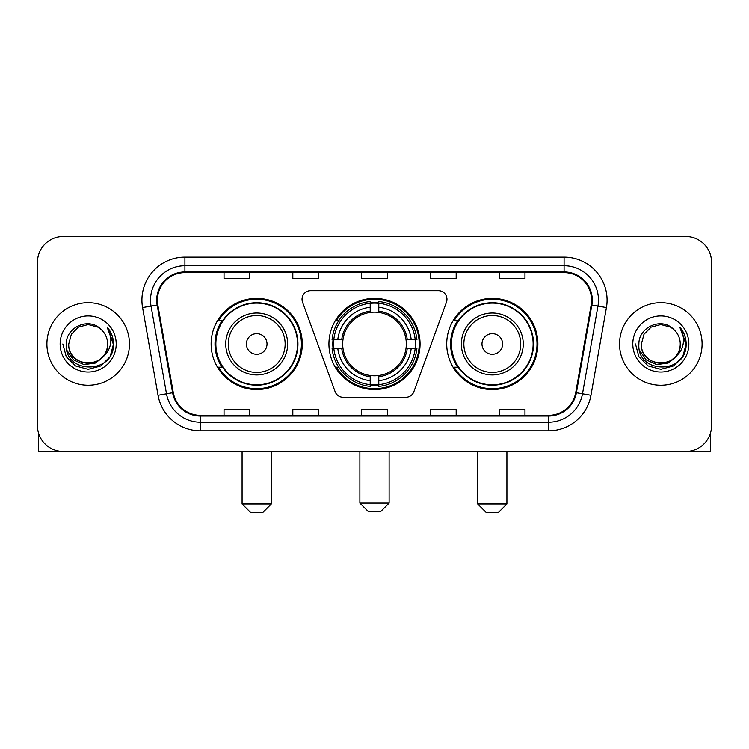 <?xml version="1.0" encoding="UTF-8"?>
<svg xmlns="http://www.w3.org/2000/svg" width="749" height="749" viewBox="0 0 749 749"><rect width="100%" height="100%" fill="white"/><g stroke="black" fill="none" stroke-linecap="round" stroke-linejoin="round"><path stroke-width="1.12" d="M302.034 299.263A8.595 8.595 0 0 0 302.549 302.203L335.093 391.624A8.595 8.595 0 0 0 343.173 397.288L405.827 397.288A8.595 8.595 0 0 0 413.907 391.624L446.451 302.203A8.595 8.595 0 0 0 438.371 290.668L310.629 290.668A8.595 8.595 0 0 0 302.034 299.263M446.722 343.978A45.567 45.567 0 0 0 492.299 389.546A45.567 45.567 0 0 0 537.866 343.978A45.567 45.567 0 0 0 492.299 298.402A45.567 45.567 0 0 0 446.722 343.978M328.933 343.978A45.567 45.567 0 0 0 374.5 389.546A45.567 45.567 0 0 0 420.067 343.978A45.567 45.567 0 0 0 374.5 298.402A45.567 45.567 0 0 0 328.933 343.978M211.134 343.978A45.567 45.567 0 0 0 256.701 389.546A45.567 45.567 0 0 0 302.278 343.978A45.567 45.567 0 0 0 256.701 298.402A45.567 45.567 0 0 0 211.134 343.978M222.06 367.188A41.701 41.701 0 0 1 222.06 320.759M333.024 348.276A41.701 41.701 0 0 1 333.024 339.681M457.658 367.188A41.701 41.701 0 0 1 457.658 320.759M37.45 262.29L37.45 425.657A25.794 25.794 0 0 0 63.244 451.45L685.756 451.45A25.794 25.794 0 0 0 711.55 425.657L711.55 262.29A25.794 25.794 0 0 0 685.756 236.497L63.244 236.497A25.794 25.794 0 0 0 37.45 262.29L37.45 425.657M46.906 343.978A41.27 41.27 0 0 0 88.176 385.248A41.27 41.27 0 0 0 129.455 343.978A41.27 41.27 0 0 0 88.176 302.708A41.27 41.27 0 0 0 46.906 343.978A41.27 41.27 0 0 0 88.176 385.248A41.27 41.27 0 0 0 129.455 343.978A41.27 41.27 0 0 0 88.176 302.708A41.27 41.27 0 0 0 46.906 343.978M619.545 343.978A41.27 41.27 0 0 0 660.824 385.248A41.27 41.27 0 0 0 702.094 343.978A41.27 41.27 0 0 0 660.824 302.708A41.27 41.27 0 0 0 619.545 343.978A41.27 41.27 0 0 0 660.824 385.248A41.27 41.27 0 0 0 702.094 343.978A41.27 41.27 0 0 0 660.824 302.708A41.27 41.27 0 0 0 619.545 343.978M157.393 300.124A27.516 27.516 0 0 1 184.909 272.608L564.091 272.608A27.516 27.516 0 0 1 591.186 304.899L575.719 392.607A27.516 27.516 0 0 1 548.624 415.339L200.376 415.339A27.516 27.516 0 0 1 173.281 392.607L157.814 304.899A27.516 27.516 0 0 1 157.393 300.124M156.71 300.124A28.2 28.2 0 0 0 157.14 305.021L172.598 392.729A28.2 28.2 0 0 0 200.376 416.032L548.624 416.032A28.2 28.2 0 0 0 576.402 392.729L591.86 305.021A28.2 28.2 0 0 0 564.091 271.924L184.909 271.924A28.2 28.2 0 0 0 156.71 300.124M142.572 307.586A42.993 42.993 0 0 1 184.909 257.132L564.091 257.132A42.993 42.993 0 0 1 606.428 307.586L590.961 395.294A42.993 42.993 0 0 1 548.624 430.815L200.376 430.815A42.993 42.993 0 0 1 158.039 395.294L142.572 307.586L151.036 306.098A34.388 34.388 0 0 1 184.909 265.736L564.091 265.736A34.388 34.388 0 0 1 597.964 306.098L582.497 393.796A34.388 34.388 0 0 1 548.624 422.221L200.376 422.221A34.388 34.388 0 0 1 166.503 393.796L151.036 306.098A34.388 34.388 0 0 1 150.521 300.124M685.756 236.497L63.244 236.497M63.244 451.45L685.756 451.45M711.55 425.657L711.55 262.29M576.402 392.729L582.497 393.796L597.964 306.098L606.428 307.586M361.598 272.608L361.598 278.431L387.402 278.431L387.402 272.608M292.822 272.608L292.822 278.431L318.615 278.431L318.615 272.608M224.035 272.608L224.035 278.431L249.829 278.431L249.829 272.608M430.385 272.608L430.385 278.431L456.178 278.431L456.178 272.608M499.171 272.608L499.171 278.431L524.965 278.431L524.965 272.608M387.402 415.339L387.402 409.516L361.598 409.516L361.598 415.339M318.615 415.339L318.615 409.516L292.822 409.516L292.822 415.339M249.829 415.339L249.829 409.516L224.035 409.516L224.035 415.339M456.178 415.339L456.178 409.516L430.385 409.516L430.385 415.339M524.965 415.339L524.965 409.516L499.171 409.516L499.171 415.339M107.613 343.978C108.802 369.042 67.56 369.042 68.749 343.978L71.352 334.26L78.467 327.144L88.176 324.542L97.894 327.144L100.909 329.298C88.981 316.799 66.024 327.088 66.24 343.978C64.058 373.976 112.696 374.762 113.483 345.429L113.52 343.978C113.445 337.602 111.329 332.004 107.163 327.182C110.328 332.387 111.451 337.986 110.515 343.978C109.607 349.071 107.126 353.238 103.072 356.458A19.437 19.437 0 0 0 107.613 343.978C108.802 369.042 67.56 369.042 68.749 343.978C67.56 369.042 108.802 369.042 107.613 343.978A19.437 19.437 0 0 0 100.909 329.298M103.072 356.458C92.754 370.399 67.738 361.486 68.749 343.978M104.308 355.419L95.535 363.012L84.038 364.613L73.458 359.829L66.848 350.279M60.145 343.978A28.031 28.031 0 0 0 88.176 372.01A28.031 28.031 0 0 0 116.207 343.978A28.031 28.031 0 0 0 88.176 315.947A28.031 28.031 0 0 0 60.145 343.978M107.163 327.182L113.511 344.718L112.331 336.301L113.511 344.718L112.331 336.301L113.511 344.718L107.35 327.397L113.511 344.709L107.35 327.397L113.52 343.978L110.131 356.646L100.853 365.924L88.176 369.323L75.509 365.924L66.23 356.646L62.841 343.978M107.35 327.397L113.511 344.727M38.311 432.267L38.311 451.45L138.05 451.45M380.52 511.642L368.48 511.642L359.885 503.047L389.115 503.047L380.52 511.642M378.797 384.677L378.797 386.409A42.646 42.646 0 0 0 416.931 348.276L415.199 348.276A40.923 40.923 0 0 1 378.797 384.677L378.797 380.698A36.973 36.973 0 0 0 411.22 348.276L406.024 348.276A31.814 31.814 0 0 0 378.797 312.455L378.797 303.279A40.923 40.923 0 0 1 415.199 339.681L416.931 339.681A42.646 42.646 0 0 0 378.797 301.547L378.797 303.279M333.801 348.276L332.069 348.276A42.646 42.646 0 0 0 370.203 386.409L370.203 384.677A40.923 40.923 0 0 1 333.801 348.276L337.78 348.276A36.973 36.973 0 0 0 370.203 380.698L370.203 375.502A31.814 31.814 0 0 0 406.024 348.276L407.287 348.276A33.068 33.068 0 0 1 378.797 376.766L378.797 380.698M370.203 303.279L370.203 301.547A42.646 42.646 0 0 0 332.069 339.681L333.801 339.681A40.923 40.923 0 0 1 370.203 303.279L370.203 307.259A36.973 36.973 0 0 0 337.78 339.681L342.976 339.681A31.814 31.814 0 0 0 370.203 375.502L370.203 376.766A33.068 33.068 0 0 1 341.713 348.276L337.78 348.276M333.885 348.276A40.839 40.839 0 0 1 333.885 339.681M378.797 303.364A40.839 40.839 0 0 0 370.203 303.364M415.115 339.681A40.839 40.839 0 0 1 415.115 348.276M415.199 339.681L411.22 339.681A36.973 36.973 0 0 0 378.797 307.259M411.22 348.276L415.199 348.276M370.203 380.698L370.203 384.677M406.024 339.681L411.22 339.681M378.797 375.549L378.797 376.766M370.203 375.502A31.814 31.814 0 0 1 342.976 348.276L341.713 348.276M378.797 384.593A40.839 40.839 0 0 1 370.203 384.593M337.78 339.681L333.801 339.681M370.203 312.399L370.203 307.259M378.797 312.455A31.814 31.814 0 0 0 342.976 339.681L341.713 339.681A33.068 33.068 0 0 1 370.203 311.181M378.797 312.399L378.797 311.181A33.068 33.068 0 0 1 407.287 339.681M338.726 320.759L336.292 320.759A44.715 44.715 0 0 1 419.215 343.978A44.715 44.715 0 0 1 336.292 367.188L338.726 367.188M262.721 512.503L250.69 512.503L242.086 503.899L271.325 503.899L262.721 512.503M267.019 343.978A10.317 10.317 0 0 0 256.701 333.661A10.317 10.317 0 0 0 246.384 343.978A10.317 10.317 0 0 0 256.701 354.296A10.317 10.317 0 0 0 267.019 343.978M287.653 343.978A30.952 30.952 0 0 0 256.701 313.026A30.952 30.952 0 0 0 225.749 343.978A30.952 30.952 0 0 0 256.701 374.931A30.952 30.952 0 0 0 287.653 343.978A30.952 30.952 0 0 1 256.701 374.931A30.952 30.952 0 0 1 225.749 343.978M297.55 343.978A40.839 40.839 0 0 0 256.701 303.139A40.839 40.839 0 0 0 215.862 343.978A40.839 40.839 0 0 0 256.701 384.817A40.839 40.839 0 0 0 297.55 343.978M301.416 343.978A44.715 44.715 0 0 1 218.493 367.188L222.64 367.188A41.223 41.223 0 0 0 283.983 374.893A41.223 41.223 0 0 0 283.983 313.063A41.223 41.223 0 0 0 222.64 320.759L218.493 320.759A44.715 44.715 0 0 1 301.416 343.978M498.31 512.503L486.279 512.503L477.675 503.899L506.914 503.899L498.31 512.503M502.616 343.978A10.317 10.317 0 0 0 492.299 333.661A10.317 10.317 0 0 0 481.981 343.978A10.317 10.317 0 0 0 492.299 354.296A10.317 10.317 0 0 0 502.616 343.978M523.251 343.978A30.952 30.952 0 0 0 492.299 313.026A30.952 30.952 0 0 0 461.347 343.978A30.952 30.952 0 0 0 492.299 374.931A30.952 30.952 0 0 0 523.251 343.978A30.952 30.952 0 0 1 492.299 374.931A30.952 30.952 0 0 1 461.347 343.978M533.138 343.978A40.839 40.839 0 0 0 492.299 303.139A40.839 40.839 0 0 0 451.45 343.978A40.839 40.839 0 0 0 492.299 384.817A40.839 40.839 0 0 0 533.138 343.978M537.005 343.978A44.715 44.715 0 0 1 454.081 367.188L458.229 367.188A41.223 41.223 0 0 0 519.572 374.893A41.223 41.223 0 0 0 519.572 313.063A41.223 41.223 0 0 0 458.229 320.759L454.081 320.759A44.715 44.715 0 0 1 537.005 343.978M710.689 432.267L710.689 451.45L610.95 451.45M680.251 343.978C681.44 369.042 640.198 369.042 641.387 343.978L643.99 334.26L651.106 327.144L660.824 324.542L670.533 327.144L673.548 329.298C661.629 316.799 638.663 327.088 638.878 343.978C636.697 373.976 685.335 374.762 686.121 345.429L686.159 343.978C686.093 337.602 683.968 332.004 679.802 327.182C682.976 332.387 684.09 337.986 683.154 343.978C682.245 349.071 679.764 353.238 675.71 356.458A19.437 19.437 0 0 0 680.251 343.978C681.44 369.042 640.198 369.042 641.387 343.978C640.198 369.042 681.44 369.042 680.251 343.978A19.437 19.437 0 0 0 673.548 329.298M675.71 356.458C665.393 370.399 640.376 361.486 641.387 343.978M676.946 355.419L668.174 363.012L656.676 364.613L646.097 359.829L639.487 350.279M632.793 343.978A28.031 28.031 0 0 0 660.824 372.01A28.031 28.031 0 0 0 688.855 343.978A28.031 28.031 0 0 0 660.824 315.947A28.031 28.031 0 0 0 632.793 343.978M679.802 327.182L686.15 344.718L684.97 336.301L686.15 344.718L684.97 336.301L686.15 344.718L679.989 327.397L686.15 344.709L679.989 327.397L686.159 343.978L682.77 356.646L673.491 365.924L660.824 369.323L648.147 365.924L638.869 356.646L635.48 343.978M679.989 327.397L686.15 344.727M564.091 257.132L564.091 271.924M151.036 306.098L157.14 305.021M200.376 430.815L200.376 416.032M548.624 416.032L548.624 430.815M158.039 395.294L172.598 392.729M591.86 305.021L597.964 306.098M184.909 257.132L184.909 271.924M582.497 393.796L590.961 395.294M378.797 375.502A31.814 31.814 0 0 0 406.024 348.276M370.203 384.977A41.223 41.223 0 0 0 378.797 384.977M415.498 348.276A41.223 41.223 0 0 0 415.498 339.681M378.797 302.971A41.223 41.223 0 0 0 370.203 302.971M285.144 343.978A28.434 28.434 0 0 0 256.701 315.544A28.434 28.434 0 0 0 228.267 343.978A28.434 28.434 0 0 0 256.701 372.412A28.434 28.434 0 0 0 285.144 343.978M520.733 343.978A28.434 28.434 0 0 0 492.299 315.544A28.434 28.434 0 0 0 463.856 343.978A28.434 28.434 0 0 0 492.299 372.412A28.434 28.434 0 0 0 520.733 343.978M389.115 451.45L389.115 503.047M359.885 451.45L359.885 503.047M271.325 451.45L271.325 503.899M242.086 451.45L242.086 503.899M506.914 451.45L506.914 503.899M477.675 451.45L477.675 503.899"/></g></svg>
